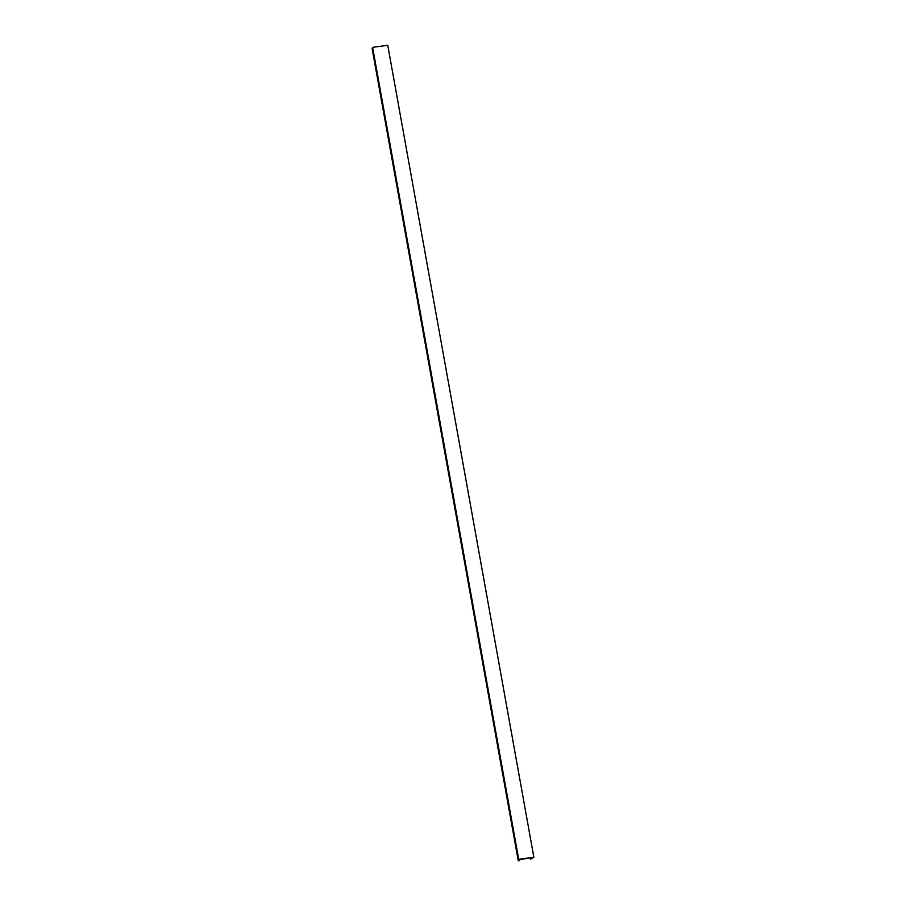 <?xml version="1.0" encoding="UTF-8"?>
<svg xmlns="http://www.w3.org/2000/svg" width="906" height="906" viewBox="0 0 906 906"><rect width="100%" height="100%" fill="white"/><g stroke="black" fill="none" stroke-linecap="round" stroke-linejoin="round"><path stroke-width="1.36" d="M518.708 859.296L519.636 859.409L518.243 860.643L519.183 860.7L520.452 859.386L531.528 857.891L530.746 859.137L533.861 857.257L518.708 859.296L372.615 47.338L387.757 45.3L533.861 857.257M372.796 48.346L372.185 48.731M530.497 859.171L530.304 858.061M518.923 860.304L518.742 859.307M518.243 860.643L372.14 48.686"/></g></svg>
